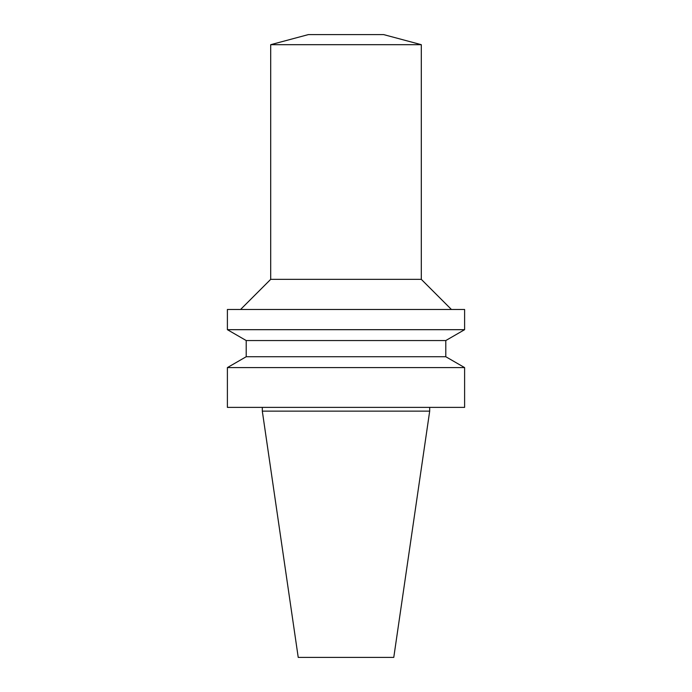 <?xml version="1.0" encoding="UTF-8"?>
<svg xmlns="http://www.w3.org/2000/svg" width="692" height="692" viewBox="0 0 692 692"><rect width="100%" height="100%" fill="white"/><g stroke="black" fill="none" stroke-linecap="round" stroke-linejoin="round"><path stroke-width="0.52" stroke-dasharray="3.46 2.59" d="M393.774 657.4L298.226 657.4M429.689 411.143L262.311 411.143M346 407.38L429.689 407.38L346 407.38M464.609 407.38L227.391 407.38M464.609 367.59L227.391 367.59M445.786 356.726L246.214 356.726M445.786 340.55L246.214 340.55M464.609 329.677L227.391 329.677M464.609 309.48L227.391 309.48M346 309.48L451.435 309.48L346 309.48M421.307 279.352L270.693 279.352M421.307 44.686L270.693 44.686M383.653 34.6L308.347 34.6"/><path stroke-width="1.04" d="M429.689 411.143L262.311 411.143L298.226 657.4L393.774 657.4L429.689 411.143L429.689 407.38M346 407.38L464.609 407.38L464.609 367.59L227.391 367.59L227.391 407.38L346 407.38M227.391 367.59L246.214 356.726L445.786 356.726L464.609 367.59M246.214 356.726L246.214 340.55L445.786 340.55L464.609 329.677L464.609 309.48L227.391 309.48L227.391 329.677L464.609 329.677M240.565 309.48L270.693 279.352L421.307 279.352L451.435 309.48M270.693 279.352L270.693 44.686L421.307 44.686L421.307 279.352M270.693 44.686L308.347 34.6L383.653 34.6L421.307 44.686M262.311 411.143L262.311 407.38M445.786 356.726L445.786 340.55M246.214 340.55L227.391 329.677"/></g></svg>
